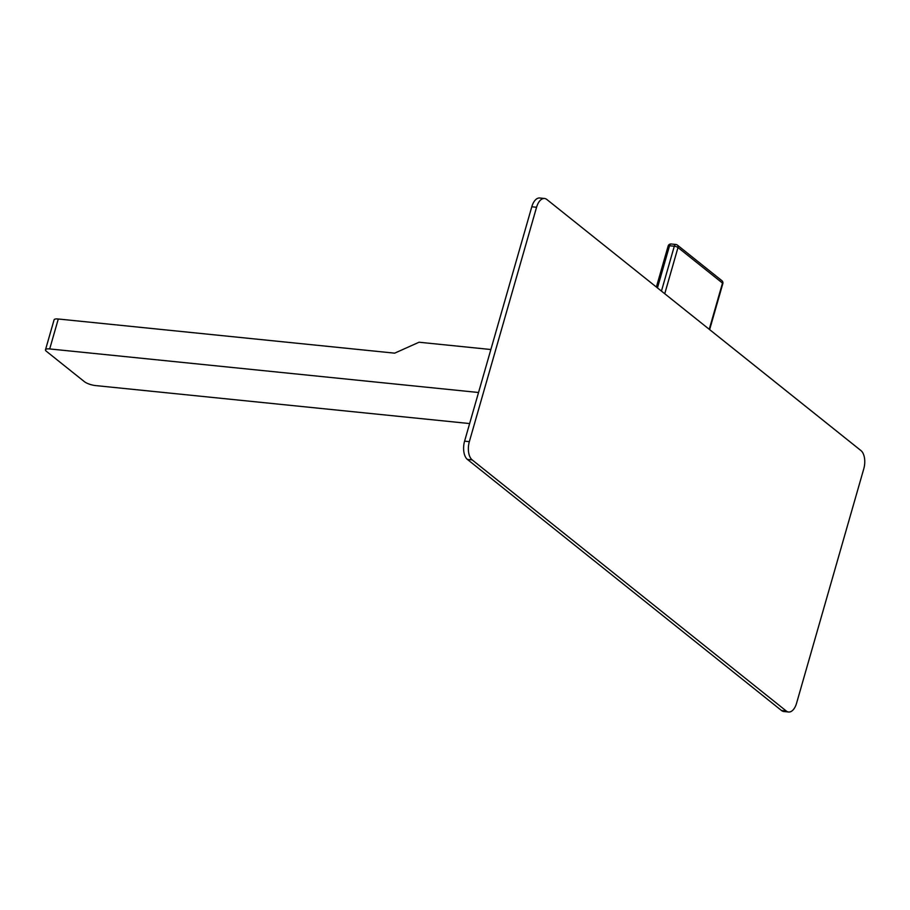 <?xml version="1.0" encoding="UTF-8"?>
<svg xmlns="http://www.w3.org/2000/svg" width="910" height="910" viewBox="0 0 910 910"><rect width="100%" height="100%" fill="white"/><g stroke="black" fill="none" stroke-linecap="round" stroke-linejoin="round"><path stroke-width="1.36" d="M478.546 392.494L49.697 348.939A8.452 2.321 -164 0 0 45.5 349.759L54.088 319.808A8.452 2.321 16 0 1 58.285 319L394.678 353.16L419.021 342.228L490.865 349.52M45.5 349.759A8.452 2.321 -164 0 0 46.478 351.362L84.437 381.7A8.452 2.321 -164 0 0 95.504 385.567L469.64 423.56M788.606 712.007L783.84 711.518A14.082 7.439 -84.2 0 1 781.531 710.528L467.399 459.413A14.082 7.439 -84.2 0 1 464.589 441.157L531.793 206.775A14.082 7.439 -84.2 0 1 539.766 197.993L544.521 198.482A14.082 7.439 95.8 0 0 536.559 207.264L469.344 441.646A14.082 7.439 95.8 0 0 472.165 459.891L786.285 711.017A14.082 7.439 95.8 0 0 788.606 712.007A14.082 7.439 95.8 0 0 796.568 703.225L863.772 468.843A14.082 7.439 95.8 0 0 860.962 450.587L546.83 199.472A14.082 7.439 95.8 0 0 544.521 198.482M661.445 291.086L674.299 246.235L669.544 245.757A2.821 0.774 -164 0 0 668.145 246.018L656.383 287.048M676.357 244.676A2.821 2.264 128.6 0 1 677.37 245.086A2.821 2.821 0 0 0 675.903 244.483A2.821 1.49 -84.2 0 0 674.299 246.235A2.821 0.774 16 0 1 677.995 247.52L722.494 283.101L709.243 329.306M721.869 280.655A2.821 2.264 128.6 0 1 722.494 283.101A2.821 0.774 -164 0 1 722.824 283.636A2.821 2.821 0 0 0 721.869 280.655L677.37 245.086A2.821 2.264 128.6 0 1 677.995 247.52L664.744 293.725M49.697 348.939L58.285 319M781.531 710.528L786.285 711.017M467.399 459.413L472.165 459.891M464.589 441.157L469.344 441.646M531.793 206.775L536.559 207.264M675.903 244.483L671.136 243.994A2.821 1.49 95.8 0 0 669.544 245.757L657.452 287.901M671.136 243.994A2.821 2.821 0 0 0 668.145 246.018M722.824 283.636L709.641 329.613"/></g></svg>
